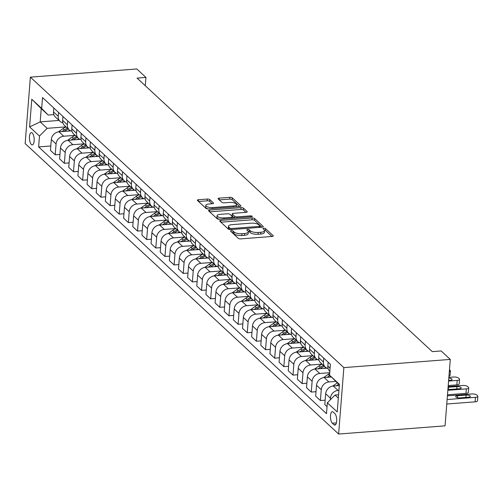 <?xml version="1.0" encoding="UTF-8"?>
<svg xmlns="http://www.w3.org/2000/svg" width="503" height="503" viewBox="0 0 503 503"><rect width="100%" height="100%" fill="white"/><g stroke="black" fill="none" stroke-linecap="round" stroke-linejoin="round"><path stroke-width="0.75" d="M231.405 230.72A1.32 0.465 4.5 0 0 230.594 231.084A1.32 0.465 4.5 0 0 230.695 231.279L238.321 238.353A1.886 0.666 4.5 0 0 240.78 238.881L272.117 236.467A1.886 0.666 4.5 0 0 273.286 235.951A1.886 0.666 4.5 0 0 273.142 235.668L265.515 228.601A1.32 0.465 4.5 0 0 263.792 228.23A1.32 0.465 4.5 0 0 262.975 228.588A1.32 0.465 4.5 0 0 263.075 228.79L264.062 229.701A6.042 2.125 4.5 0 1 264.515 230.607A6.042 2.125 4.5 0 1 260.787 232.26L258.177 232.461A6.042 2.125 4.5 0 1 250.305 230.764L249.318 229.846A1.32 0.465 4.5 0 0 247.602 229.475A1.32 0.465 4.5 0 0 246.784 229.833A1.32 0.465 4.5 0 0 246.885 230.034L247.872 230.946A6.042 2.125 4.5 0 1 248.325 231.852A6.042 2.125 4.5 0 1 244.596 233.505L241.987 233.706A6.042 2.125 4.5 0 1 234.115 232.009L233.128 231.091A1.32 0.465 4.5 0 0 231.405 230.72M31.356 144.512A6.155 2.345 -94.4 0 0 32.28 144.908A6.155 2.345 -94.4 0 0 34.191 139.784A6.155 2.345 -94.4 0 0 32.261 133.025A6.155 2.345 -94.4 0 0 31.337 132.629A6.155 2.345 -94.4 0 0 29.425 137.753A6.155 2.345 -94.4 0 0 31.356 144.512M209.77 199.578A1.886 0.666 4.5 0 0 207.311 199.05L198.522 199.722A1.886 0.666 4.5 0 0 197.358 200.244A1.886 0.666 4.5 0 0 197.497 200.521L205.972 208.374A1.886 0.666 4.5 0 0 208.431 208.908L239.768 206.494A1.886 0.666 4.5 0 0 240.931 205.979A1.886 0.666 4.5 0 0 240.792 205.696L232.317 197.842A1.886 0.666 4.5 0 0 229.858 197.314L219.239 198.132A1.886 0.666 4.5 0 0 218.076 198.647A1.886 0.666 4.5 0 0 218.214 198.93L221.842 202.288A1.886 0.666 4.5 0 0 224.3 202.822L229.569 202.413A5.049 1.779 4.5 0 1 236.523 204.589A5.049 1.779 4.5 0 1 233.411 205.972L212.782 207.563A5.049 1.779 4.5 0 1 205.821 205.387A5.049 1.779 4.5 0 1 208.94 204.004L212.373 203.74A1.886 0.666 4.5 0 0 213.542 203.218A1.886 0.666 4.5 0 0 213.398 202.942L209.77 199.578L209.632 201.376A1.886 0.666 4.5 0 0 207.173 200.842L198.559 201.508M343.857 367.618L450.279 359.419L441.137 350.949L432.266 351.628L137.074 78.116L145.945 77.431L136.803 68.961L30.375 77.154L343.857 367.618L338.632 434.039L25.15 143.581L30.375 77.154M220.855 220.415A1.886 0.666 4.5 0 0 219.692 220.936A1.886 0.666 4.5 0 0 219.83 221.219L228.305 229.066A1.886 0.666 4.5 0 0 230.764 229.601L262.101 227.186A1.886 0.666 4.5 0 0 263.264 226.671A1.886 0.666 4.5 0 0 263.126 226.388L254.65 218.535A1.886 0.666 4.5 0 0 252.192 218.006L220.855 220.415L220.723 222.043M217.139 218.723L208.663 210.87A1.886 0.666 4.5 0 1 208.525 210.587A1.886 0.666 4.5 0 1 209.688 210.072L241.025 207.657A1.886 0.666 4.5 0 1 243.483 208.192L247.111 211.549A1.886 0.666 4.5 0 1 247.256 211.832A1.886 0.666 4.5 0 1 246.086 212.348L233.379 213.329A1.886 0.666 4.5 0 0 232.216 213.844A1.886 0.666 4.5 0 0 232.355 214.127L234.763 216.353A1.886 0.666 4.5 0 0 237.221 216.887L250.45 215.869A1.32 0.465 4.5 0 1 252.273 216.435A1.32 0.465 4.5 0 1 251.456 216.799L219.597 219.251A1.886 0.666 4.5 0 1 217.139 218.723M334.822 413.567L333.212 412.076A5.967 2.27 -94.4 0 0 332.32 411.693A5.967 2.27 -94.4 0 0 330.465 416.66A5.967 2.27 -94.4 0 0 332.338 423.205L333.948 424.695A5.967 2.27 -94.4 0 0 334.847 425.079A5.967 2.27 -94.4 0 0 336.696 420.112A5.967 2.27 -94.4 0 0 334.822 413.567M339.362 384.839L329.528 375.144L330.383 364.279L42.51 97.544L41.655 108.403L48.181 115.042L41.233 108.598L40.19 121.883L47.137 128.322L66.012 126.869M329.528 375.144L339.406 384.292L337.23 411.938L327.352 402.79L335.011 395.062L338.582 394.786M50.809 145.977L38.624 146.914L326.497 413.655L327.352 402.79M38.624 146.914L39.479 136.049L29.602 126.901L31.777 99.254L41.655 108.403M450.279 359.419L445.054 425.846L338.632 434.039M145.292 85.724L145.945 77.431M335.011 395.062L338.318 398.125M59.065 120.431L40.19 121.883L29.602 126.901M59.958 154.446L55.217 154.811L50.463 150.41L51.319 139.545A7.696 6.583 -47.2 0 1 58.977 131.817L70.829 130.906M55.217 154.811L56.072 143.952A7.696 6.583 -47.2 0 1 63.73 136.225L75.161 135.345M69.1 162.922L64.365 163.286L59.605 158.879L60.461 148.02A7.696 6.583 -47.2 0 1 68.125 140.293L79.971 139.381M64.365 163.286L65.22 152.428A7.696 6.583 -47.2 0 1 72.878 144.694L84.303 143.82M78.248 171.397L73.507 171.762L68.754 167.354L69.609 156.49A7.696 6.583 -47.2 0 1 77.267 148.762L89.113 147.851M73.507 171.762L74.362 160.897A7.696 6.583 -47.2 0 1 82.02 153.17L93.451 152.29M87.39 179.867L82.649 180.231L77.896 175.824L78.751 164.965A7.696 6.583 -47.2 0 1 86.409 157.238L98.261 156.326M82.649 180.231L83.504 169.373A7.696 6.583 -47.2 0 1 91.169 161.645L102.593 160.765M96.532 188.342L91.797 188.707L87.044 184.299L87.899 173.441A7.696 6.583 -47.2 0 1 95.557 165.713L107.403 164.802M91.797 188.707L92.653 177.842A7.696 6.583 -47.2 0 1 100.311 170.115L111.741 169.234M105.68 196.818L100.94 197.182L96.186 192.775L97.041 181.91A7.696 6.583 -47.2 0 1 104.699 174.183L116.551 173.271M100.94 197.182L101.795 186.317A7.696 6.583 -47.2 0 1 109.459 178.59L120.883 177.71M114.822 205.287L110.088 205.652L105.328 201.244L106.183 190.386A7.696 6.583 -47.2 0 1 113.848 182.658L125.693 181.746M110.088 205.652L110.943 194.793A7.696 6.583 -47.2 0 1 118.601 187.066L130.026 186.185M123.971 213.762L119.23 214.127L114.477 209.72L115.332 198.861A7.696 6.583 -47.2 0 1 122.99 191.134L134.842 190.216M119.23 214.127L120.085 203.262A7.696 6.583 -47.2 0 1 127.743 195.535L139.174 194.655M133.113 222.232L128.378 222.596L123.619 218.195L124.474 207.33A7.696 6.583 -47.2 0 1 132.132 199.603L143.984 198.691M128.378 222.596L129.233 211.738A7.696 6.583 -47.2 0 1 136.891 204.011L148.316 203.13M142.261 230.707L137.52 231.072L132.767 226.664L133.622 215.806A7.696 6.583 -47.2 0 1 141.28 208.079L153.126 207.167M137.52 231.072L138.375 220.213A7.696 6.583 -47.2 0 1 146.033 212.486L157.464 211.606M151.403 239.183L146.662 239.547L141.909 235.14L142.764 224.275A7.696 6.583 -47.2 0 1 150.422 216.548L162.274 215.636M146.662 239.547L147.517 228.683A7.696 6.583 -47.2 0 1 155.182 220.955L166.606 220.075M160.545 247.652L155.811 248.017L151.057 243.615L151.906 232.751A7.696 6.583 -47.2 0 1 159.57 225.023L171.416 224.112M155.811 248.017L156.666 237.158A7.696 6.583 -47.2 0 1 164.324 229.431L175.748 228.551M169.693 256.128L164.953 256.492L160.199 252.085L161.054 241.226A7.696 6.583 -47.2 0 1 168.712 233.499L180.564 232.587M164.953 256.492L165.808 245.634A7.696 6.583 -47.2 0 1 173.466 237.9L184.897 237.026M178.835 264.603L174.101 264.968L169.341 260.56L170.196 249.695A7.696 6.583 -47.2 0 1 177.861 241.968L189.706 241.056M174.101 264.968L174.956 254.103A7.696 6.583 -47.2 0 1 182.614 246.376L194.039 245.495M187.984 273.072L183.243 273.437L178.49 269.03L179.345 258.171A7.696 6.583 -47.2 0 1 187.003 250.444L198.848 249.532M183.243 273.437L184.098 262.579A7.696 6.583 -47.2 0 1 191.756 254.851L203.187 253.971M197.126 281.548L192.385 281.913L187.632 277.505L188.487 266.647A7.696 6.583 -47.2 0 1 196.145 258.919L207.997 258.008M192.385 281.913L193.24 271.048A7.696 6.583 -47.2 0 1 200.904 263.321L212.329 262.44M206.274 290.017L201.533 290.388L196.78 285.981L197.635 275.116A7.696 6.583 -47.2 0 1 205.293 267.389L217.139 266.477M201.533 290.388L202.388 279.523A7.696 6.583 -47.2 0 1 210.047 271.796L221.477 270.916M215.416 298.493L210.675 298.857L205.922 294.45L206.777 283.591A7.696 6.583 -47.2 0 1 214.435 275.864L226.287 274.952M210.675 298.857L211.53 287.999A7.696 6.583 -47.2 0 1 219.195 280.272L230.619 279.391M224.558 306.968L219.824 307.333L215.064 302.925L215.919 292.067A7.696 6.583 -47.2 0 1 223.584 284.34L235.429 283.422M219.824 307.333L220.679 296.468A7.696 6.583 -47.2 0 1 228.337 288.741L239.761 287.861M233.706 315.438L228.966 315.802L224.212 311.401L225.067 300.536A7.696 6.583 -47.2 0 1 232.726 292.809L244.577 291.897M228.966 315.802L229.821 304.944A7.696 6.583 -47.2 0 1 237.479 297.216L248.91 296.336M242.848 323.913L238.114 324.278L233.354 319.87L234.209 309.012A7.696 6.583 -47.2 0 1 241.874 301.284L253.719 300.373M238.114 324.278L238.969 313.419A7.696 6.583 -47.2 0 1 246.627 305.692L258.052 304.812M251.997 332.389L247.256 332.753L242.503 328.346L243.358 317.481A7.696 6.583 -47.2 0 1 251.016 309.754L262.862 308.842M247.256 332.753L248.111 321.889A7.696 6.583 -47.2 0 1 255.769 314.161L267.2 313.281M261.139 340.858L256.398 341.223L251.645 336.821L252.5 325.957A7.696 6.583 -47.2 0 1 260.158 318.229L272.01 317.318M256.398 341.223L257.253 330.364A7.696 6.583 -47.2 0 1 264.918 322.637L276.342 321.757M270.281 349.334L265.546 349.698L260.793 345.291L261.648 334.432A7.696 6.583 -47.2 0 1 269.306 326.705L281.152 325.793M265.546 349.698L266.401 338.833A7.696 6.583 -47.2 0 1 274.06 331.106L285.49 330.232M279.429 357.809L274.688 358.174L269.935 353.766L270.79 342.901A7.696 6.583 -47.2 0 1 278.448 335.174L290.3 334.262M274.688 358.174L275.543 347.309A7.696 6.583 -47.2 0 1 283.208 339.582L294.632 338.701M288.571 366.278L283.837 366.643L279.077 362.235L279.932 351.377A7.696 6.583 -47.2 0 1 287.597 343.65L299.442 342.738M283.837 366.643L284.692 355.784A7.696 6.583 -47.2 0 1 292.35 348.057L303.774 347.177M297.719 374.754L292.979 375.119L288.225 370.711L289.08 359.852A7.696 6.583 -47.2 0 1 296.739 352.125L308.591 351.213M292.979 375.119L293.834 364.254A7.696 6.583 -47.2 0 1 301.492 356.526L312.923 355.646M306.861 383.223L302.127 383.594L297.367 379.187L298.222 368.322A7.696 6.583 -47.2 0 1 305.881 360.594L317.733 359.683M302.127 383.594L302.976 372.729A7.696 6.583 -47.2 0 1 310.64 365.002L322.065 364.122M316.01 391.699L311.269 392.063L306.516 387.656L307.371 376.797A7.696 6.583 -47.2 0 1 315.029 369.07L326.875 368.158M311.269 392.063L312.124 381.205A7.696 6.583 -47.2 0 1 319.782 373.478L329.723 372.71M325.152 400.174L320.411 400.539L315.658 396.131L316.513 385.273A7.696 6.583 -47.2 0 1 324.171 377.546L331.345 376.992M320.411 400.539L321.266 389.674A7.696 6.583 -47.2 0 1 328.931 381.947L335.715 381.425M327.044 406.682L324.806 404.607L325.655 393.742A7.696 6.583 -47.2 0 1 333.319 386.015L339.305 385.556M330.282 399.835L330.414 398.15A7.696 6.583 -47.2 0 1 338.073 390.422L338.928 390.353M53.815 114.609L48.181 115.042M329.83 371.315L329.698 371.195A7.696 6.583 -47.2 0 1 327.837 366.096L328.138 362.204M328.075 368.542A7.696 6.583 -47.2 0 1 325.309 367.127A7.696 6.583 -47.2 0 1 323.442 362.028L323.75 358.136M325.309 367.127L320.556 362.72A7.696 6.583 -47.2 0 1 318.688 357.62L318.996 353.728M318.933 360.073A7.696 6.583 -47.2 0 1 316.167 358.652A7.696 6.583 -47.2 0 1 314.3 353.552L314.608 349.66M316.167 358.652L311.407 354.25A7.696 6.583 -47.2 0 1 309.546 349.151L309.848 345.253M309.785 351.597A7.696 6.583 -47.2 0 1 307.019 350.182A7.696 6.583 -47.2 0 1 305.158 345.083L305.459 341.191M307.019 350.182L302.265 345.775A7.696 6.583 -47.2 0 1 300.398 340.676L300.706 336.784M300.643 343.121A7.696 6.583 -47.2 0 1 297.877 341.707A7.696 6.583 -47.2 0 1 296.009 336.608L296.317 332.716M297.877 341.707L293.117 337.299A7.696 6.583 -47.2 0 1 291.256 332.2L291.564 328.308M291.495 334.652A7.696 6.583 -47.2 0 1 288.728 333.231A7.696 6.583 -47.2 0 1 286.867 328.138L287.169 324.24M288.728 333.231L283.975 328.83A7.696 6.583 -47.2 0 1 282.108 323.731L282.416 319.839M282.353 326.177A7.696 6.583 -47.2 0 1 279.586 324.762A7.696 6.583 -47.2 0 1 277.719 319.663L278.027 315.771M279.586 324.762L274.833 320.354A7.696 6.583 -47.2 0 1 272.966 315.255L273.274 311.363M273.204 317.701A7.696 6.583 -47.2 0 1 270.438 316.286A7.696 6.583 -47.2 0 1 268.577 311.187L268.885 307.295M270.438 316.286L265.685 311.879A7.696 6.583 -47.2 0 1 263.824 306.786L264.125 302.888M264.062 309.232A7.696 6.583 -47.2 0 1 261.296 307.817A7.696 6.583 -47.2 0 1 259.429 302.718L259.737 298.82M261.296 307.817L256.543 303.41A7.696 6.583 -47.2 0 1 254.675 298.31L254.983 294.418M254.92 300.756A7.696 6.583 -47.2 0 1 252.154 299.342A7.696 6.583 -47.2 0 1 250.287 294.242L250.595 290.35M252.154 299.342L247.394 294.934A7.696 6.583 -47.2 0 1 245.533 289.835L245.835 285.943M245.772 292.287A7.696 6.583 -47.2 0 1 243.006 290.866A7.696 6.583 -47.2 0 1 241.144 285.767L241.446 281.875M243.006 290.866L238.252 286.459A7.696 6.583 -47.2 0 1 236.385 281.366L236.693 277.467M236.63 283.811A7.696 6.583 -47.2 0 1 233.864 282.397A7.696 6.583 -47.2 0 1 231.996 277.298L232.304 273.406M233.864 282.397L229.104 277.989A7.696 6.583 -47.2 0 1 227.243 272.89L227.551 268.998M227.482 275.336A7.696 6.583 -47.2 0 1 224.715 273.921A7.696 6.583 -47.2 0 1 222.854 268.822L223.162 264.93M224.715 273.921L219.962 269.514A7.696 6.583 -47.2 0 1 218.095 264.415L218.403 260.523M218.34 266.867A7.696 6.583 -47.2 0 1 215.573 265.446A7.696 6.583 -47.2 0 1 213.706 260.347L214.014 256.455M215.573 265.446L210.82 261.044A7.696 6.583 -47.2 0 1 208.952 255.945L209.261 252.047M209.198 258.391A7.696 6.583 -47.2 0 1 206.425 256.976A7.696 6.583 -47.2 0 1 204.564 251.877L204.872 247.985M206.425 256.976L201.672 252.569A7.696 6.583 -47.2 0 1 199.81 247.47L200.112 243.578M200.049 249.916A7.696 6.583 -47.2 0 1 197.283 248.501A7.696 6.583 -47.2 0 1 195.422 243.402L195.724 239.51M197.283 248.501L192.53 244.093A7.696 6.583 -47.2 0 1 190.662 238.994L190.97 235.102M190.907 241.446A7.696 6.583 -47.2 0 1 188.141 240.025A7.696 6.583 -47.2 0 1 186.273 234.932L186.582 231.034M188.141 240.025L183.381 235.624A7.696 6.583 -47.2 0 1 181.52 230.525L181.828 226.633M181.759 232.971A7.696 6.583 -47.2 0 1 178.993 231.556A7.696 6.583 -47.2 0 1 177.131 226.457L177.433 222.565M178.993 231.556L174.239 227.149A7.696 6.583 -47.2 0 1 172.372 222.049L172.68 218.157M172.617 224.495A7.696 6.583 -47.2 0 1 169.851 223.081A7.696 6.583 -47.2 0 1 167.983 217.981L168.291 214.089M169.851 223.081L165.097 218.673A7.696 6.583 -47.2 0 1 163.23 213.58L163.538 209.682M163.469 216.026A7.696 6.583 -47.2 0 1 160.702 214.611A7.696 6.583 -47.2 0 1 158.841 209.512L159.149 205.614M160.702 214.611L155.949 210.204A7.696 6.583 -47.2 0 1 154.088 205.105L154.39 201.213M154.327 207.55A7.696 6.583 -47.2 0 1 151.56 206.136A7.696 6.583 -47.2 0 1 149.693 201.037L150.001 197.145M151.56 206.136L146.807 201.728A7.696 6.583 -47.2 0 1 144.939 196.629L145.248 192.737M145.185 199.081A7.696 6.583 -47.2 0 1 142.418 197.66A7.696 6.583 -47.2 0 1 140.551 192.561L140.859 188.669M142.418 197.66L137.659 193.253A7.696 6.583 -47.2 0 1 135.797 188.16L136.099 184.261M136.036 190.606A7.696 6.583 -47.2 0 1 133.27 189.191A7.696 6.583 -47.2 0 1 131.409 184.092L131.711 180.2M133.27 189.191L128.517 184.783A7.696 6.583 -47.2 0 1 126.649 179.684L126.957 175.792M126.894 182.13A7.696 6.583 -47.2 0 1 124.128 180.715A7.696 6.583 -47.2 0 1 122.26 175.616L122.569 171.724M124.128 180.715L119.368 176.308A7.696 6.583 -47.2 0 1 117.507 171.209L117.815 167.317M117.746 173.661A7.696 6.583 -47.2 0 1 114.98 172.24A7.696 6.583 -47.2 0 1 113.118 167.141L113.42 163.249M114.98 172.24L110.226 167.839A7.696 6.583 -47.2 0 1 108.359 162.739L108.667 158.841M108.604 165.185A7.696 6.583 -47.2 0 1 105.837 163.771A7.696 6.583 -47.2 0 1 103.97 158.671L104.278 154.779M105.837 163.771L101.084 159.363A7.696 6.583 -47.2 0 1 99.217 154.264L99.525 150.372M99.456 156.71A7.696 6.583 -47.2 0 1 96.689 155.295A7.696 6.583 -47.2 0 1 94.828 150.196L95.136 146.304M96.689 155.295L91.936 150.887A7.696 6.583 -47.2 0 1 90.075 145.788L90.377 141.896M90.314 148.24A7.696 6.583 -47.2 0 1 87.547 146.819A7.696 6.583 -47.2 0 1 85.68 141.727L85.988 137.828M87.547 146.819L82.794 142.418A7.696 6.583 -47.2 0 1 80.926 137.319L81.234 133.427M81.172 139.765A7.696 6.583 -47.2 0 1 78.405 138.35A7.696 6.583 -47.2 0 1 76.538 133.251L76.846 129.359M78.405 138.35L73.645 133.943A7.696 6.583 -47.2 0 1 71.784 128.843L72.086 124.951M72.023 131.289A7.696 6.583 -47.2 0 1 69.257 129.875A7.696 6.583 -47.2 0 1 67.396 124.775L67.698 120.883M69.257 129.875L64.503 125.467A7.696 6.583 -47.2 0 1 62.636 120.374L62.944 116.476M62.881 122.82A7.696 6.583 -47.2 0 1 60.115 121.405A7.696 6.583 -47.2 0 1 58.247 116.306L58.555 112.408M60.115 121.405L55.355 116.998A7.696 6.583 -47.2 0 1 53.494 111.899L53.802 108.007M47.137 128.322L39.479 136.049M31.777 99.254L41.233 108.598M232.059 232.549A1.32 0.465 4.5 0 1 232.99 232.889L233.977 233.801A6.042 2.125 4.5 0 0 241.842 235.505L241.987 233.706M248.325 231.852L248.18 233.65A6.042 2.125 4.5 0 1 244.458 235.303L241.842 235.505M264.515 230.607L264.377 232.399A6.042 2.125 4.5 0 1 260.648 234.052L258.039 234.253A6.042 2.125 4.5 0 1 250.167 232.556L249.18 231.644A1.32 0.465 4.5 0 0 248.161 231.286M271.941 236.479L265.37 230.393A1.32 0.465 4.5 0 0 264.352 230.041M261.925 227.199L254.512 220.333A1.886 0.666 4.5 0 0 252.053 219.798L220.892 222.2M229.953 228.148A1.32 0.465 4.5 0 0 231.676 228.519L259.183 226.4A1.32 0.465 4.5 0 0 259.994 226.042A1.32 0.465 4.5 0 0 259.9 225.841L258.856 224.879A6.042 2.125 4.5 0 0 250.984 223.175L232.185 224.627A6.042 2.125 4.5 0 0 228.456 226.281A6.042 2.125 4.5 0 0 228.909 227.186L229.953 228.148L229.84 229.582M228.456 226.281L228.318 228.073A6.042 2.125 4.5 0 0 228.771 228.978L228.909 227.186M229.337 229.5L228.771 228.978M209.726 211.851L240.887 209.455L241.025 207.657M245.91 212.36L243.345 209.984A1.886 0.666 4.5 0 0 240.887 209.455M232.216 213.844L232.072 215.642A1.886 0.666 4.5 0 0 232.216 215.919L234.568 218.101M220.188 214.341A5.049 1.779 4.5 0 0 217.076 215.724A5.049 1.779 4.5 0 0 224.03 217.9L231.298 217.34A1.886 0.666 4.5 0 0 232.468 216.824A1.886 0.666 4.5 0 0 232.323 216.541L229.921 214.316A1.886 0.666 4.5 0 0 227.457 213.781L220.188 214.341M217.076 215.724L216.931 217.522A5.049 1.779 4.5 0 0 219.371 219.264M212.197 203.753L209.632 201.376M205.821 205.387L205.683 207.179A5.049 1.779 4.5 0 0 208.097 208.921M236.228 206.764A5.049 1.779 4.5 0 0 236.385 206.387L236.523 204.589M239.591 206.507L232.179 199.641A1.886 0.666 4.5 0 0 229.72 199.106L219.277 199.911M446.771 404.022L475.121 401.84A3.848 1.352 -175.5 0 0 477.498 400.784L477.85 396.301A3.848 1.352 4.5 0 0 477.561 395.723L476.831 395.044A3.848 1.352 4.5 0 0 471.82 393.962L447.412 395.842M477.85 396.301A3.848 1.352 4.5 0 1 475.48 397.351L447.123 399.533M466.092 395.062L457.579 395.723A3.081 1.081 4.5 0 0 455.68 396.565A3.081 1.081 4.5 0 0 459.918 397.892L468.431 397.232A3.081 1.081 4.5 0 0 470.33 396.389A3.081 1.081 4.5 0 0 466.092 395.062L465.904 397.427M447.494 394.792L465.979 393.365A3.848 1.352 -175.5 0 0 468.35 392.315L468.708 387.826A3.848 1.352 4.5 0 0 468.419 387.247L467.683 386.574A3.848 1.352 4.5 0 0 462.672 385.487L448.142 386.606M468.708 387.826A3.848 1.352 4.5 0 1 466.331 388.882L447.852 390.303M332.709 386.09L337.255 382.89M338.645 385.606L339.343 385.116M338.645 384.173L336.362 385.782M447.94 389.127A3.081 1.081 4.5 0 0 450.776 389.416L459.289 388.762A3.081 1.081 4.5 0 0 461.188 387.92A3.081 1.081 4.5 0 0 456.95 386.593L448.437 387.247A3.081 1.081 4.5 0 0 448.085 387.285M448.223 385.556L456.837 384.896A3.848 1.352 -175.5 0 0 459.208 383.839L459.56 379.35A3.848 1.352 4.5 0 0 459.27 378.778L458.541 378.099A3.848 1.352 4.5 0 0 453.53 377.017L448.865 377.376M459.56 379.35A3.848 1.352 4.5 0 1 457.189 380.406L448.575 381.067M323.567 377.615L328.182 374.364A14.719 12.588 -47.2 0 1 329.666 373.433M329.503 377.131L330.452 376.464A14.719 12.588 -47.2 0 1 330.678 376.307M329.842 375.464A14.719 12.588 132.8 0 0 329.572 375.647L327.22 377.307M448.626 380.406L450.147 380.287A3.081 1.081 4.5 0 0 452.04 379.444A3.081 1.081 4.5 0 0 448.808 378.105M324.146 368.366A14.719 12.588 -47.2 0 1 325.825 367.548M314.419 369.139L319.04 365.888A14.719 12.588 -47.2 0 1 322.127 364.178M320.361 368.661L321.31 367.989A14.719 12.588 -47.2 0 1 324.391 366.278M449.311 371.717A3.848 1.352 4.5 0 0 450.418 370.881L450.066 375.364A3.848 1.352 -175.5 0 1 448.959 376.206M323.517 365.467A14.719 12.588 132.8 0 0 320.43 367.177L318.078 368.837M450.418 370.881A3.848 1.352 4.5 0 0 450.128 370.302L449.475 369.692M314.997 359.897A14.719 12.588 -47.2 0 1 316.676 359.079M305.277 360.67L309.898 357.413A14.719 12.588 -47.2 0 1 312.979 355.703M311.212 360.186L312.162 359.519A14.719 12.588 -47.2 0 1 315.249 357.803M314.369 356.992A14.719 12.588 132.8 0 0 311.288 358.702L308.93 360.362M305.855 351.421A14.719 12.588 -47.2 0 1 307.534 350.604M296.129 352.194L300.75 348.944A14.719 12.588 -47.2 0 1 303.837 347.233M302.07 351.71L303.02 351.044A14.719 12.588 -47.2 0 1 306.107 349.334M305.227 348.516A14.719 12.588 132.8 0 0 302.14 350.233L299.788 351.886M296.707 342.945A14.719 12.588 -47.2 0 1 298.392 342.128M286.987 343.725L291.608 340.468A14.719 12.588 -47.2 0 1 294.689 338.758M292.922 343.241L293.871 342.568A14.719 12.588 -47.2 0 1 296.959 340.858M296.078 340.047A14.719 12.588 132.8 0 0 292.998 341.757L290.64 343.417M287.565 334.476A14.719 12.588 -47.2 0 1 289.244 333.659M277.845 335.25L282.46 331.993A14.719 12.588 -47.2 0 1 285.547 330.282M283.78 334.765L284.729 334.099A14.719 12.588 -47.2 0 1 287.817 332.389M286.936 331.571A14.719 12.588 132.8 0 0 283.849 333.282L281.498 334.941M278.417 326.001A14.719 12.588 -47.2 0 1 280.102 325.183M268.696 326.774L273.318 323.523A14.719 12.588 -47.2 0 1 276.405 321.813M274.638 326.29L275.587 325.623A14.719 12.588 -47.2 0 1 278.668 323.913M277.794 323.102A14.719 12.588 132.8 0 0 274.707 324.812L272.349 326.466M269.275 317.525A14.719 12.588 -47.2 0 1 270.954 316.708M259.554 318.305L264.169 315.048A14.719 12.588 -47.2 0 1 267.256 313.338M265.49 317.821L266.439 317.148A14.719 12.588 -47.2 0 1 269.526 315.438M268.646 314.627A14.719 12.588 132.8 0 0 265.565 316.337L263.207 317.997M260.133 309.056A14.719 12.588 -47.2 0 1 261.812 308.238M250.406 309.829L255.027 306.579A14.719 12.588 -47.2 0 1 258.114 304.862M256.348 309.345L257.297 308.679A14.719 12.588 -47.2 0 1 260.378 306.968M259.504 306.151A14.719 12.588 132.8 0 0 256.417 307.861L254.065 309.521M250.984 300.58A14.719 12.588 -47.2 0 1 252.663 299.763M241.264 301.354L245.885 298.103A14.719 12.588 -47.2 0 1 248.966 296.393M247.199 300.876L248.149 300.203A14.719 12.588 -47.2 0 1 251.236 298.493M250.356 297.682A14.719 12.588 132.8 0 0 247.275 299.392L244.917 301.046M241.842 292.111A14.719 12.588 -47.2 0 1 243.521 291.294M232.116 292.884L236.737 289.627A14.719 12.588 -47.2 0 1 239.824 287.917M238.057 292.4L239.007 291.734A14.719 12.588 -47.2 0 1 242.094 290.017M241.214 289.206A14.719 12.588 132.8 0 0 238.126 290.916L235.775 292.576M232.694 283.635A14.719 12.588 -47.2 0 1 234.379 282.818M222.974 284.409L227.595 281.158A14.719 12.588 -47.2 0 1 230.676 279.448M228.909 283.925L229.858 283.258A14.719 12.588 -47.2 0 1 232.946 281.548M232.072 280.731A14.719 12.588 132.8 0 0 228.984 282.447L226.627 284.101M223.552 275.16A14.719 12.588 -47.2 0 1 225.231 274.342M213.832 275.933L218.447 272.683A14.719 12.588 -47.2 0 1 221.534 270.972M219.767 275.455L220.716 274.783A14.719 12.588 -47.2 0 1 223.804 273.072M222.923 272.261A14.719 12.588 132.8 0 0 219.836 273.972L217.485 275.631M214.404 266.691A14.719 12.588 -47.2 0 1 216.089 265.873M204.683 267.464L209.305 264.207A14.719 12.588 -47.2 0 1 212.392 262.497M210.625 266.98L211.574 266.313A14.719 12.588 -47.2 0 1 214.655 264.597M213.781 263.786A14.719 12.588 132.8 0 0 210.694 265.496L208.343 267.156M205.262 258.215A14.719 12.588 -47.2 0 1 206.94 257.398M195.541 258.988L200.156 255.738A14.719 12.588 -47.2 0 1 203.243 254.028M201.477 258.504L202.426 257.838A14.719 12.588 -47.2 0 1 205.513 256.128M204.633 255.31A14.719 12.588 132.8 0 0 201.552 257.027L199.194 258.68M196.12 249.739A14.719 12.588 -47.2 0 1 197.798 248.922M186.393 250.519L191.014 247.262A14.719 12.588 -47.2 0 1 194.101 245.552M192.335 250.035L193.284 249.362A14.719 12.588 -47.2 0 1 196.365 247.652M195.491 246.841A14.719 12.588 132.8 0 0 192.404 248.551L190.052 250.211M186.971 241.27A14.719 12.588 -47.2 0 1 188.656 240.453M177.251 242.044L181.872 238.787A14.719 12.588 -47.2 0 1 184.953 237.076M183.186 241.559L184.136 240.893A14.719 12.588 -47.2 0 1 187.223 239.183M186.343 238.365A14.719 12.588 132.8 0 0 183.262 240.076L180.904 241.736M177.829 232.795A14.719 12.588 -47.2 0 1 179.508 231.977M168.103 233.568L172.724 230.317A14.719 12.588 -47.2 0 1 175.811 228.607M174.044 233.084L174.994 232.417A14.719 12.588 -47.2 0 1 178.081 230.707M177.201 229.896A14.719 12.588 132.8 0 0 174.113 231.606L171.762 233.26M168.681 224.319A14.719 12.588 -47.2 0 1 170.366 223.502M158.961 225.099L163.582 221.842A14.719 12.588 -47.2 0 1 166.669 220.132M164.896 224.615L165.852 223.942A14.719 12.588 -47.2 0 1 168.933 222.232M168.059 221.421A14.719 12.588 132.8 0 0 164.971 223.131L162.614 224.791M159.539 215.85A14.719 12.588 -47.2 0 1 161.218 215.032M149.819 216.623L154.434 213.373A14.719 12.588 -47.2 0 1 157.521 211.656M155.754 216.139L156.703 215.473A14.719 12.588 -47.2 0 1 159.791 213.762M158.91 212.945A14.719 12.588 132.8 0 0 155.823 214.655L153.472 216.315M150.397 207.374A14.719 12.588 -47.2 0 1 152.076 206.557M140.67 208.148L145.292 204.897A14.719 12.588 -47.2 0 1 148.379 203.187M146.612 207.67L147.561 206.997A14.719 12.588 -47.2 0 1 150.642 205.287M149.768 204.476A14.719 12.588 132.8 0 0 146.681 206.186L144.33 207.84M141.249 198.905A14.719 12.588 -47.2 0 1 142.927 198.088M131.528 199.678L136.15 196.422A14.719 12.588 -47.2 0 1 139.23 194.711M137.464 199.194L138.413 198.528A14.719 12.588 -47.2 0 1 141.5 196.811M140.62 196A14.719 12.588 132.8 0 0 137.539 197.71L135.181 199.37M132.107 190.43A14.719 12.588 -47.2 0 1 133.785 189.612M122.38 191.203L127.001 187.952A14.719 12.588 -47.2 0 1 130.088 186.242M128.322 190.719L129.271 190.052A14.719 12.588 -47.2 0 1 132.358 188.342M131.478 187.525A14.719 12.588 132.8 0 0 128.391 189.241L126.039 190.895M122.958 181.954A14.719 12.588 -47.2 0 1 124.643 181.137M113.238 182.727L117.859 179.477A14.719 12.588 -47.2 0 1 120.94 177.766M119.173 182.249L120.123 181.577A14.719 12.588 -47.2 0 1 123.21 179.867M122.336 179.055A14.719 12.588 132.8 0 0 119.249 180.766L116.891 182.426M113.816 173.485A14.719 12.588 -47.2 0 1 115.495 172.667M104.096 174.258L108.711 171.001A14.719 12.588 -47.2 0 1 111.798 169.291M110.031 173.774L110.981 173.107A14.719 12.588 -47.2 0 1 114.068 171.391M113.188 170.58A14.719 12.588 132.8 0 0 110.1 172.29L107.749 173.95M104.668 165.009A14.719 12.588 -47.2 0 1 106.353 164.192M94.948 165.783L99.569 162.532A14.719 12.588 -47.2 0 1 102.656 160.822M100.889 165.298L101.839 164.632A14.719 12.588 -47.2 0 1 104.92 162.922M104.046 162.104A14.719 12.588 132.8 0 0 100.958 163.821L98.601 165.474M95.526 156.534A14.719 12.588 -47.2 0 1 97.205 155.716M85.806 157.313L90.421 154.056A14.719 12.588 -47.2 0 1 93.508 152.346M91.741 156.829L92.69 156.156A14.719 12.588 -47.2 0 1 95.777 154.446M94.897 153.635A14.719 12.588 132.8 0 0 91.816 155.345L89.459 157.005M86.384 148.064A14.719 12.588 -47.2 0 1 88.063 147.247M76.657 148.838L81.279 145.587A14.719 12.588 -47.2 0 1 84.366 143.871M82.599 148.354L83.548 147.687A14.719 12.588 -47.2 0 1 86.629 145.977M85.755 145.16A14.719 12.588 132.8 0 0 82.668 146.87L80.317 148.53M77.236 139.589A14.719 12.588 -47.2 0 1 78.914 138.771M67.515 140.362L72.136 137.112A14.719 12.588 -47.2 0 1 75.217 135.401M73.451 139.878L74.4 139.212A14.719 12.588 -47.2 0 1 77.487 137.501M76.607 136.69A14.719 12.588 132.8 0 0 73.526 138.4L71.168 140.054M68.094 131.113A14.719 12.588 -47.2 0 1 69.772 130.296M58.367 131.893L62.988 128.636A14.719 12.588 -47.2 0 1 66.075 126.926M64.309 131.409L65.258 130.736A14.719 12.588 -47.2 0 1 68.345 129.026M67.465 128.215A14.719 12.588 132.8 0 0 64.378 129.925L62.026 131.585M58.977 131.817L63.73 136.225M68.125 140.293L72.878 144.694M77.267 148.762L82.02 153.17M86.409 157.238L91.169 161.645M95.557 165.713L100.311 170.115M104.699 174.183L109.459 178.59M113.848 182.658L118.601 187.066M122.99 191.134L127.743 195.535M132.132 199.603L136.891 204.011M141.28 208.079L146.033 212.486M150.422 216.548L155.182 220.955M159.57 225.023L164.324 229.431M168.712 233.499L173.466 237.9M177.861 241.968L182.614 246.376M187.003 250.444L191.756 254.851M196.145 258.919L200.904 263.321M205.293 267.389L210.047 271.796M214.435 275.864L219.195 280.272M223.584 284.34L228.337 288.741M232.726 292.809L237.479 297.216M241.874 301.284L246.627 305.692M251.016 309.754L255.769 314.161M260.158 318.229L264.918 322.637M269.306 326.705L274.06 331.106M278.448 335.174L283.208 339.582M287.597 343.65L292.35 348.057M296.739 352.125L301.492 356.526M305.881 360.594L310.64 365.002M315.029 369.07L319.782 373.478M324.171 377.546L328.931 381.947M333.319 386.015L338.073 390.422M327.837 366.096L330.075 368.177M325.655 393.742L330.414 398.15M316.513 385.273L321.266 389.674M318.688 357.62L323.442 362.028M307.371 376.797L312.124 381.205M309.546 349.151L314.3 353.552M298.222 368.322L302.976 372.729M300.398 340.676L305.158 345.083M289.08 359.852L293.834 364.254M291.256 332.2L296.009 336.608M279.932 351.377L284.692 355.784M282.108 323.731L286.867 328.138M270.79 342.901L275.543 347.309M272.966 315.255L277.719 319.663M261.648 334.432L266.401 338.833M263.824 306.786L268.577 311.187M252.5 325.957L257.253 330.364M254.675 298.31L259.429 302.718M243.358 317.481L248.111 321.889M245.533 289.835L250.287 294.242M234.209 309.012L238.969 313.419M236.385 281.366L241.144 285.767M225.067 300.536L229.821 304.944M227.243 272.89L231.996 277.298M215.919 292.067L220.679 296.468M218.095 264.415L222.854 268.822M206.777 283.591L211.53 287.999M208.952 255.945L213.706 260.347M197.635 275.116L202.388 279.523M199.81 247.47L204.564 251.877M188.487 266.647L193.24 271.048M190.662 238.994L195.422 243.402M179.345 258.171L184.098 262.579M181.52 230.525L186.273 234.932M170.196 249.695L174.956 254.103M172.372 222.049L177.131 226.457M161.054 241.226L165.808 245.634M163.23 213.58L167.983 217.981M151.906 232.751L156.666 237.158M154.088 205.105L158.841 209.512M142.764 224.275L147.517 228.683M144.939 196.629L149.693 201.037M133.622 215.806L138.375 220.213M135.797 188.16L140.551 192.561M124.474 207.33L129.233 211.738M126.649 179.684L131.409 184.092M115.332 198.861L120.085 203.262M117.507 171.209L122.26 175.616M106.183 190.386L110.943 194.793M108.359 162.739L113.118 167.141M97.041 181.91L101.795 186.317M99.217 154.264L103.97 158.671M87.899 173.441L92.653 177.842M90.075 145.788L94.828 150.196M78.751 164.965L83.504 169.373M80.926 137.319L85.68 141.727M69.609 156.49L74.362 160.897M71.784 128.843L76.538 133.251M60.461 148.02L65.22 152.428M62.636 120.374L67.396 124.775M51.319 139.545L56.072 143.952M53.494 111.899L58.247 116.306M335.671 424.563L333.948 424.695M336.4 422.891L332.338 423.205M233.977 233.801L234.115 232.009M244.458 235.303L244.596 233.505M249.18 231.644L249.318 229.846M250.167 232.556L250.305 230.764M258.039 234.253L258.177 232.461M260.648 234.052L260.787 232.26M265.37 230.393L265.515 228.601M273.098 236.209L273.142 235.668M232.99 232.889L233.128 231.091M252.053 219.798L252.192 218.006M254.512 220.333L254.65 218.535M263.082 226.928L263.126 226.388M231.594 229.538L231.676 228.519M259.102 227.419L259.183 226.4M209.562 211.7L209.688 210.072M243.345 209.984L243.483 208.192M247.067 212.09L247.111 211.549M232.216 215.919L232.355 214.127M234.624 218.095L234.763 216.353M237.139 217.9L237.221 216.887M250.375 216.881L250.45 215.869M223.954 218.918L224.03 217.9M231.223 218.359L231.298 217.34M213.354 203.476L213.398 202.942M212.7 208.575L212.782 207.563M233.329 206.991L233.411 205.972M219.113 199.76L219.239 198.132M229.72 199.106L229.858 197.314M232.179 199.641L232.317 197.842M240.748 206.23L240.792 205.696M198.396 201.351L198.522 199.722M207.173 200.842L207.311 199.05M475.48 397.351L475.121 401.84M457.422 397.691L457.579 395.723M466.331 388.882L465.979 393.365M456.762 388.957L456.95 386.593M448.28 389.221L448.437 387.247M457.189 380.406L456.837 384.896M330.452 376.464L331.043 377.011M328.182 374.364L329.572 375.647M321.31 367.989L321.901 368.542M319.04 365.888L320.43 367.177M312.162 359.519L312.759 360.066M309.898 357.413L311.288 358.702M303.02 351.044L303.611 351.591M300.75 348.944L302.14 350.233M293.871 342.568L294.469 343.121M291.608 340.468L292.998 341.757M284.729 334.099L285.32 334.646M282.46 331.993L283.849 333.282M275.587 325.623L276.178 326.177M273.318 323.523L274.707 324.812M266.439 317.148L267.036 317.701M264.169 315.048L265.565 316.337M257.297 308.679L257.888 309.226M255.027 306.579L256.417 307.861M248.149 300.203L248.746 300.756M245.885 298.103L247.275 299.392M239.007 291.734L239.598 292.281M236.737 289.627L238.126 290.916M229.858 283.258L230.456 283.805M227.595 281.158L228.984 282.447M220.716 274.783L221.307 275.336M218.447 272.683L219.836 273.972M211.574 266.313L212.165 266.86M209.305 264.207L210.694 265.496M202.426 257.838L203.023 258.385M200.156 255.738L201.552 257.027M193.284 249.362L193.875 249.916M191.014 247.262L192.404 248.551M184.136 240.893L184.733 241.44M181.872 238.787L183.262 240.076M174.994 232.417L175.585 232.971M172.724 230.317L174.113 231.606M165.852 223.942L166.443 224.495M163.582 221.842L164.971 223.131M156.703 215.473L157.294 216.02M154.434 213.373L155.823 214.655M147.561 206.997L148.152 207.55M145.292 204.897L146.681 206.186M138.413 198.528L139.01 199.075M136.15 196.422L137.539 197.71M129.271 190.052L129.862 190.599M127.001 187.952L128.391 189.241M120.123 181.577L120.72 182.13M117.859 179.477L119.249 180.766M110.981 173.107L111.572 173.654M108.711 171.001L110.1 172.29M101.839 164.632L102.43 165.179M99.569 162.532L100.958 163.821M92.69 156.156L93.288 156.71M90.421 154.056L91.816 155.345M83.548 147.687L84.139 148.234M81.279 145.587L82.668 146.87M74.4 139.212L74.997 139.765M72.136 137.112L73.526 138.4M65.258 130.736L65.849 131.289M62.988 128.636L64.378 129.925M259.894 227.356L259.994 226.042M232.355 218.271L232.468 216.824"/></g></svg>
